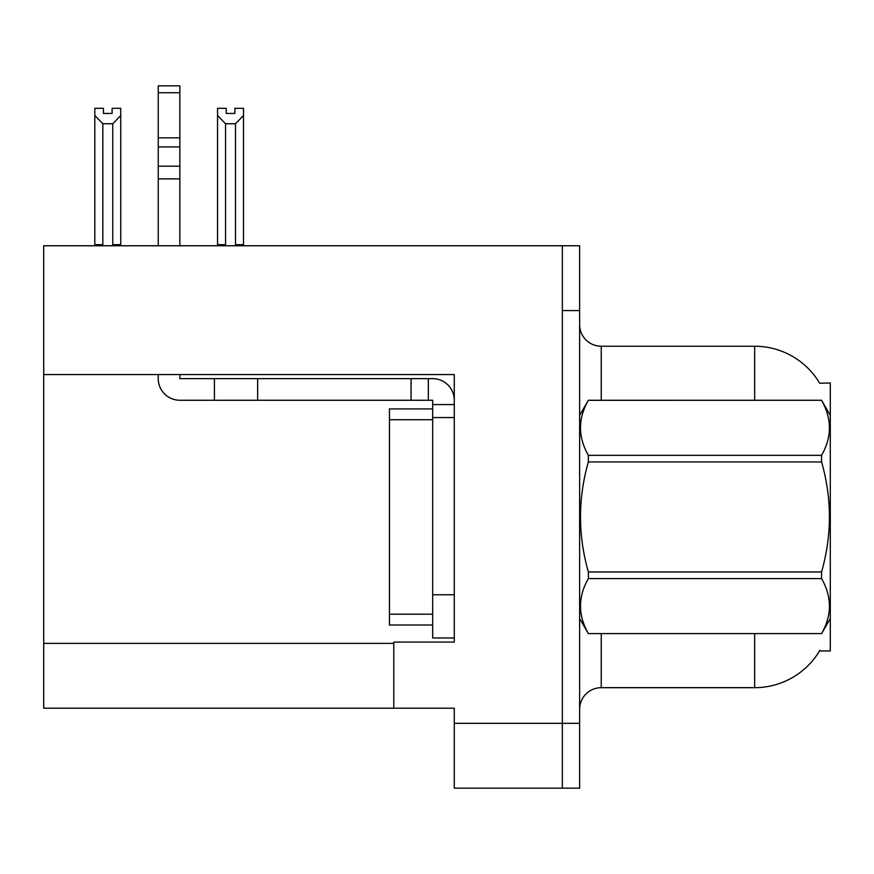 <?xml version="1.0" encoding="UTF-8"?>
<svg xmlns="http://www.w3.org/2000/svg" width="874" height="874" viewBox="0 0 874 874"><rect width="100%" height="100%" fill="white"/><g stroke="black" fill="none" stroke-linecap="round" stroke-linejoin="round"><path stroke-width="1.31" d="M43.7 374.553L454.283 374.553L454.283 594.757L432.674 594.757L432.674 637.976L454.283 637.976L454.283 594.757L454.283 642.073L393.781 642.073L393.781 708.202L43.7 708.202L43.7 245.758L562.343 245.758L562.343 788.162L454.283 788.162L454.283 723.333L562.343 723.333L562.343 788.162L579.626 788.162L579.626 723.333L562.343 723.333L562.343 310.587L579.626 310.587L579.626 723.333M393.781 708.202L454.283 708.202L454.283 723.333M819.692 383.249A75.634 75.634 0 0 0 754.666 346.235A75.634 75.634 0 0 1 819.692 383.249L830.3 382.976L830.3 650.933L819.528 650.933L819.91 650.289A75.634 75.634 0 0 1 754.666 687.674A75.634 75.634 0 0 0 819.528 650.933M579.626 709.284A21.61 21.61 0 0 1 601.236 687.674L754.666 687.674L754.666 633.65M754.666 400.259L754.666 346.235A75.634 75.634 0 0 1 819.528 382.976A75.634 75.634 0 0 0 754.666 346.235L601.236 346.235A21.61 21.61 0 0 1 579.626 324.625A21.61 21.61 0 0 0 601.236 346.235L601.236 400.259M562.343 245.758L579.626 245.758L579.626 310.587M236.559 245.758L235.499 244.676L235.499 123.747L225.568 123.747L217.56 115.499L217.56 108.31L226.213 108.31L226.213 113.434L234.855 113.434L226.213 113.434M234.855 113.434L234.855 108.31L243.496 108.31L243.496 115.499L235.499 123.747M235.499 244.676L243.496 244.676L243.496 245.758L243.496 115.499M225.568 123.747L225.568 244.676L224.498 245.758M225.568 244.676L217.56 244.676L217.56 115.499L217.56 245.758M112.112 113.434L103.46 113.434L112.112 113.434L112.112 108.31L120.754 108.31L120.754 115.499L112.757 123.747L102.826 123.747L102.826 244.676L94.818 244.676L94.818 115.499L102.826 123.747M94.818 115.499L94.818 108.31L103.46 108.31L103.46 113.434M102.826 244.676L101.755 245.758M120.754 115.499L120.754 244.676L112.757 244.676L112.757 123.747M113.817 245.758L112.757 244.676M120.754 244.676L120.754 245.758M217.56 115.499L217.56 244.676M158.238 374.553L158.238 378.65A21.61 21.61 0 0 0 179.847 400.259L214.414 400.259L214.414 378.65L432.674 378.65A21.61 21.61 0 0 1 454.283 400.27M454.283 404.586L432.674 404.586L432.674 400.259L428.347 400.259L428.347 378.65M454.283 417.553L432.674 417.553L432.674 404.586M432.674 594.757L432.674 408.912L389.454 408.912L389.454 625.008L432.674 625.008M432.674 637.976L454.283 637.976M214.414 400.259L411.064 400.259L411.064 378.65M428.347 400.259L411.064 400.259M179.847 374.553L179.847 378.65L214.414 378.65M158.238 245.758L158.238 178.864L179.847 178.864L179.847 245.758M179.847 92.742L158.238 92.742L158.238 85.838L179.847 85.838L179.847 178.864M158.238 178.864L158.238 166.191L179.847 166.191M179.847 146.93L158.238 146.93L158.238 92.742M158.238 146.93L158.238 166.191M179.847 137.841L158.238 137.841M830.3 415.39L821.571 400.259L588.355 400.325C577.9 418.58 577.9 436.924 588.355 455.332L588.355 461.953C577.889 498.53 577.889 535.194 588.355 571.957L588.355 578.588C577.9 596.844 577.9 615.176 588.355 633.584L821.571 633.584C832.026 615.329 832.026 596.997 821.571 578.588L588.355 578.588M588.355 455.332L821.571 455.332C832.026 437.066 832.026 418.733 821.571 400.325M821.571 455.332L821.571 461.953L588.355 461.953M588.355 571.957L821.571 571.957C832.037 535.194 832.037 498.53 821.571 461.953M821.571 571.957L821.571 578.588M830.3 618.519L821.571 633.65M579.626 415.39L588.355 400.259L821.571 400.259M579.626 618.519L588.355 633.65M588.355 633.584L821.571 633.584M43.7 643.373L393.781 643.373M601.236 633.65L601.236 687.674M580.052 414.658A21.61 3.747 -0 0 1 579.626 413.915M257.633 400.259L257.633 378.65M389.454 614.204L432.674 614.204M389.454 419.717L432.674 419.717"/></g></svg>
